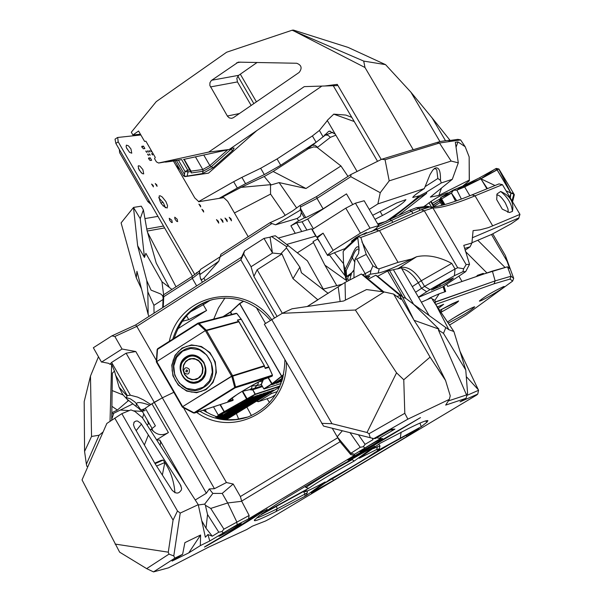 <?xml version="1.0" encoding="UTF-8"?>
<svg xmlns="http://www.w3.org/2000/svg" width="602" height="602" viewBox="0 0 602 602"><rect width="100%" height="100%" fill="white"/><g stroke="black" fill="none" stroke-linecap="round" stroke-linejoin="round"><path stroke-width="0.9" d="M270.554 392.624L271.555 393.512L258.266 401.715L271.389 397.32L275.4 394.852M277.326 391.601L271.555 393.512M257.641 400.571L258.266 401.715L256.572 401.225M264.888 367.506L264.549 366.197L231.823 376.446L232.62 375.753L235.548 386.83L235.096 387.838L194.619 412.972L193.573 412.98M272.428 375.016L272.337 375.972L272.42 375.144L234.69 387.282L231.823 376.446M156.445 361.975L156.776 361.584L182.647 406.651L182.323 407.087L182.767 406.869L193.821 412.663L193.528 412.995L182.624 407.261M198.118 323.101L198.916 323.251L206.509 330.393L232.62 375.753L231.597 376.145L205.463 330.791L206.358 330.182L205.38 330.551L198.058 323.695L157.137 349.596L156.354 361.343M231.74 376.355L182.647 406.651L231.687 376.13M182.865 406.952L182.421 407.118M205.357 330.573L156.776 361.584L205.357 330.573M264.504 366.008L238.67 321.4L205.327 330.46M264.993 367.747L265.339 368.432L265.091 367.98L268.793 366.851L241.289 319.323L236.789 313.461L198.058 323.695M157.498 349.423L156.678 361.366M156.64 361.26L156.287 361.697L156.693 361.599M156.287 361.712L182.18 406.809M197.817 323.68L198.111 323.101L236.089 313.296L236.872 313.507M197.802 323.251L157.664 348.701L157.137 349.596L156.339 361.584M157.205 349.514L157.634 348.739M232.206 400.676L232.605 400.571M236.089 313.296L236.962 313.597L241.116 319.015M241.334 319.323L237.346 320.121L241.176 319.083L268.793 366.859L241.334 319.323L236.774 313.394M268.943 367.175L272.42 375.144L268.943 367.318L265.339 368.432L265.091 367.98M237.82 320.618L238.843 321.558M228.564 400.842L233.027 399.645L232.56 400.586M271.668 376.325L235.096 387.838L234.69 387.282M205.718 389.291L201.264 391.368L196.455 392.316L191.526 392.083L186.725 390.69L182.293 388.207L178.448 384.761L175.378 380.517L173.241 375.686L172.134 370.523L172.119 365.271L173.203 360.192L175.325 355.541L178.38 351.56L182.218 348.438L186.65 346.331L191.459 345.352L196.395 345.556L201.218 346.925L205.681 349.401L209.556 352.855L212.649 357.114L214.801 361.968L215.907 367.167L215.915 372.45L214.816 377.544L212.664 382.202L209.579 386.183L205.718 389.291M189.57 355.978L184.581 358.89L182.594 361.403L181.277 364.391M187.079 380.464C181.157 375.972 179.381 370.192 181.751 363.126C188.411 353.848 195.658 353.652 203.499 362.539L204.552 364.804L205.41 369.711L204.529 374.534L202.039 378.598L198.291 381.329L193.806 382.36L189.216 381.54L185.755 379.508L191.24 382.255L193.821 382.548L197.2 382.059M201.557 363.758L203.047 368.356L202.55 373.112L200.157 377.07L196.35 379.448L191.887 379.787L187.651 378.011L184.475 374.482L182.985 369.899L183.475 365.158L185.86 361.2L189.653 358.807L194.115 358.461L198.367 360.229L201.557 363.758M201.203 363.962L198.72 361.004L195.432 359.191L191.805 358.754L188.336 359.77L185.514 362.088L183.723 365.384L183.219 369.199L184.889 374.61L188.012 377.883L192.098 379.471L194.258 379.516L198.284 378.101L201.271 374.948L202.189 372.894L202.633 368.356L201.203 363.962M189.306 369.327C189.72 374.075 187.99 375.212 184.099 372.728L183.565 370.998C184.573 367.333 186.485 366.776 189.306 369.327M185.8 371.532L187.214 371.953L187.561 370.448L186.349 369.914L185.8 371.532M283.015 377.108L281.661 377.823L283.143 376.589M216.998 417.57L219.79 415.847M250.387 389.486L252.78 389.712L255.308 394.107L280.043 385.995M280.833 384.038L280.592 383.624M279.877 386.379L255.233 394.468L246.895 399.6L218.225 415.019L255.007 394.272L252.78 389.712L262.367 386.612M252.539 389.998L249.446 389.705M263.413 379.531L261.351 384.543L263.819 388.817L271.916 383.798L283.587 374.587M243.69 301.188L239.468 303.882L230.536 312.145L223.696 316.494M218.225 415.019L213.507 406.824M215.674 417.028L235.811 405.944M218.488 418.112L252.516 397.079M219.738 418.503L256.572 395.747M221.032 418.857L260.598 394.415M222.379 419.173L264.609 393.098M223.884 419.376L268.582 391.789M225.457 419.541L272.54 390.48M216.735 417.472L222.559 414.417L217.337 417.705M218.082 417.969L251.154 397.531L253.698 396.695L218.842 418.224M219.166 418.33L255.24 396.184L257.746 395.356L220.106 418.608M220.43 418.699L259.281 394.852L261.765 394.032L221.416 418.954M221.739 419.03L263.292 393.527L265.768 392.715L222.8 419.248M223.154 419.293L267.288 392.211L269.749 391.405L224.335 419.428M224.689 419.466L271.254 390.909L273.699 390.104L225.931 419.579M226.457 419.617L279.584 387.056M218.97 414.891L238.58 404.514L231.334 409.029L216.013 417.171M222.951 316.69L230.619 311.806L239.551 303.536L243.404 301.09M263.819 388.817L261.163 384.527L263.164 379.651M281.006 381.427L281.849 381.156M277.025 382.714L278.192 381.992M282.12 380.298L278.357 382.285L282.248 379.885M273.022 384.016L274.196 383.286M282.541 378.869L274.361 383.579L282.654 378.455M282.669 376.972L283.113 376.702M274.377 383.91L271.871 384.723L282.789 377.981M283.504 374.986L272.27 383.918L264.045 389.02L281.044 383.482M281.728 381.525L279.892 382.127L281.947 380.84M278.372 382.616L275.904 383.414L282.398 379.365M345.435 300.097L345.044 282.451L307.216 306.508L317.871 299.841L293.016 278.696L281.939 253.976L272.548 253.036L251.049 266.739L243.675 254.006L244.593 250.831L263.985 238.4L272.548 253.036M122.033 349.025L114.854 336.495L136.82 326.389L135.616 324.96L111.867 335.878L93.348 347.745L101.497 362.118L122.033 349.025L135.789 351.53L162.344 397.824L173.79 392.316L162.344 397.824L150.801 404.499L143.479 399.894L137.662 397.132L130.371 395.221L127.278 395.604L126.239 397.538L126.999 399.149L135.932 406.297L136.534 403.859L134.803 401.903L130.461 398.908L126.239 397.538M150.176 404.905L150.801 404.499M149.717 405.206C141.214 402.196 136.82 401.752 136.534 403.859L140.928 410L144.405 408.878L142.23 411.211L145.3 408.216L155.399 425.847L150.274 429.986M142.238 411.226L145.202 410.511M127.677 399.848L127.887 401.06L117.375 410.052L111.814 412.754M128.685 400.691L127.887 401.06M186.56 315.847L188.75 319.654L206.591 310.481L203.265 304.717L210.248 300.27M190.48 311.851L203.265 304.717L203.055 303.205M183.542 407.78L226.45 482.541L214.447 488.689L162.344 397.824L154.27 402.324L126.111 353.193L111.603 362.434L109.985 364.27L108.548 363.299L101.46 361.93M135.789 351.53L126.111 353.193M140.928 410L135.932 406.297M345.239 248.498L334.373 252.742L343.531 263.586M111.904 406.312L117.375 410.052M123.222 395.002L112.13 390.555M111.724 419.436L113.695 413.311L132.982 403.829M113.695 413.311L111.799 413.995M122.665 394.393L119.098 387.229L114.485 371.125L111.611 364.285L109.985 364.27M272.435 252.96L270.065 237.173L271.525 236.533L286.304 246.444L286.499 247.911L281.036 253.562M271.525 236.533L275.31 235.766L288.621 245.925L286.304 246.444M286.665 244.435L315.726 236.15L311.55 228.783L312.227 229.497L345.796 208.164L355.421 203.183L370.019 228.188L360.41 233.207L345.796 208.164M323.093 233.155L333.139 250.409L327.33 255.067L317.329 237.873L323.093 233.155L316.712 237.203L311.55 228.783L278.32 238.061M111.867 335.878L114.854 336.495M142.335 411.407L133.328 410.842M129.249 410.587L120.219 410.015M147.264 420.015L148.513 423.793L149.567 424.034M286.499 247.911L299.849 267.137L301.399 272.736L328.165 293.392M299.849 267.137L293.016 278.696M282.315 313.288L257.114 269.779L281.939 253.976M251.049 266.739L253.901 276.408L257.114 269.779M253.901 276.408L277.055 316.404M114.485 371.125L112.378 373.135L111.709 420.158M142.561 417.976L143.765 413.905M84.19 401.617L84.573 451.455L91.542 436.458L90.481 376.069L84.19 401.617M103.115 431.95L99.119 435.216L91.542 436.458M110.031 421.295L111.611 364.285M90.481 376.069L98.48 356.715M301.436 272.766L299.879 267.137L301.429 272.736L328.18 293.377M147.046 424.952L148.513 423.793M99.119 435.216L86.379 464.24L86.846 466.317L87.915 466.527M86.379 464.24L84.573 451.455M188.75 319.654L182.278 321.295M177.936 328.692L206.591 310.481M244.593 250.831L241.552 257.152L240.868 259.823L243.675 254.006M156.347 360.41L136.82 326.389L240.868 259.823L274.497 317.916M213.462 299.344L213.326 299.375C193.859 305.124 180.826 318.067 174.211 338.211M241.552 257.152L135.616 324.96M297.32 252.832L313.491 242.553M336.774 285.626L324.862 265.143L313.025 241.613L317.894 238.851M213.718 319.075L218.436 307.991L224.93 298.005M334.373 252.742L343.539 263.623M323.282 289.088L342.561 284.136M270.065 237.173L263.985 238.4M371.494 231.665L376.25 228.436L378.681 225.6L364.157 200.744L355.421 203.183M353.374 240.823L351.41 241.289L356.158 237.512L366.483 232.507L364.669 234.298M360.41 233.207L333.139 250.409M316.712 237.203L312.227 229.497M378.681 225.6L370.019 228.188M327.33 255.067L327.819 255.587L334.358 252.75M324.862 265.143L346.579 280.63M288.621 245.925L307.396 260.832L323.786 289.983M315.749 236.142L311.573 228.775M344.999 275.716L329.279 254.729M319.677 241.914L317.495 239.002M379.268 448.919L376.769 449.446L359.281 458.257L379.922 443.403L407.945 428.827C419.489 423.003 426.141 420.264 427.902 420.602L427.096 422.062L421.272 426.698L377.161 450.838L379.268 448.919L379.99 445.954L372.096 449.032M405.831 435.517L407.524 436.149L333.636 480.336L311.129 492.925L330.137 479.237C349.356 468.522 364.3 459.574 374.971 452.403L419.022 428.293L408.306 435.472L407.577 434.561M408.306 435.472L407.524 436.149M389.517 444.449L332.327 478.838L331.92 478.251M267.047 398.772L269.508 402.535M307.411 490.939L307.17 492.903L277.251 508.788C262.788 515.824 256.031 518.736 256.971 517.532M246.895 407.133L251.433 415.598M203.047 410.248L210.715 414.327L222.597 419.218L228.692 419.729L235.849 419.511L247.986 416.983M238.708 419.165L236.383 413.551M337.745 437.729L240.379 496.545L233.192 484.023L226.45 482.541M305.146 486.273L305.846 487.469L308.683 488.305L261.381 514.191L286.778 497.523L332.597 470.049L374.783 446.21L354.209 461.034L351.636 459.13M255 519.315L254.45 520.647L254.36 520.173L259.372 515.666L306.606 489.817L304.83 491.683L303.754 491.375M180.209 484.505L140.966 423.469L137.572 421.009L135.992 421.039L134.306 421.949L133.448 424.591L134.464 427.668L155.113 463.766L171.969 490.02C175.423 493.663 178.252 494.024 180.472 491.097L181.375 489.99L181.601 488.267L180.209 484.505L181.051 486.07M174.934 492.79C174.068 481.449 170.697 471.358 164.813 462.517L163.195 460.071L161.14 460.395L154.744 463.134M136.165 430.648L141.425 424.124M262.592 511.218L263.127 511.572L266.942 509.525L257.596 513.98C246.88 521.505 229.776 532.13 206.283 545.856L204.417 547.052L206.832 545.833C230.867 531.995 249.634 520.579 263.127 511.572M460.011 351.335L478.567 390.292L477.762 394.062L476.739 394.987L269.779 518.758L265.527 521.001L252.396 526.156L246.82 529.489L208.879 547.015L168.417 567.859L153.518 571.9L146.655 568.627L119.625 552.154L82.038 479.892L106.855 423.432L121.845 413.664L177.485 510.978L180.216 513.077L198.254 504.672L142.335 417.622L134.983 411.497L130.927 409.894L121.845 413.664M133.862 422.476L134.306 421.949M352.448 459.469C331.77 471.005 316.231 480.343 305.846 487.469M307.17 492.903L306.222 495.612L275.987 511.565C262.758 518.171 255.587 521.197 254.45 520.647M304.83 491.683C306.102 491.826 312.882 488.591 325.17 481.961L306.222 495.612M332.319 478.846L333.636 480.336M275.987 511.565L277.251 508.788L276.341 506.38M308.683 488.305C319.203 481.186 334.381 472.096 354.209 461.034M332.327 478.838L324.711 483.15M198.321 504.973L204.71 504.092L212.86 493.407L222.213 493.414L227.691 502.963L241.726 501.285L240.379 496.545M241.613 501.135L340.085 441.733M222.213 493.414L233.192 484.023M212.86 493.407L209.248 488.937L206.373 493.234L195.251 499.991M214.447 488.689L209.248 488.937M393.61 294.054L384.181 291.947L355.376 310.022L282.263 313.311L264.331 324.207L323.545 426.073L373.812 438.602L407.863 419.15L404.8 413.303L403.769 379.757L430.069 357.137L393.61 294.054L400.887 299.36L400.097 295.71L396.861 296.425M477.762 394.062L460.063 401.858L466.008 398.306L445.676 405.101L449.318 399.374L450.236 395.823L445.563 380.472L430.069 357.137M449.318 399.374L407.863 419.15M177.485 510.978L173.067 520.113L168.282 552.169L115.095 544.065M173.067 520.113L114.771 418.104M355.376 310.022L396.552 372.819L403.769 379.757M168.282 552.169L168.989 554.126L173.782 555.924L180.216 513.077M389.968 430.182L394.942 429.113L379.087 438.316L376.762 437.744M373.812 438.602L375.422 438.512L391.654 429.211L394.942 429.113M172.067 561.079L182.617 554.307L184.889 542.635L200.601 535.005L188.75 552.884L172.067 561.079M209.774 540.98L237.165 524.733L248.521 518.932L249.145 515.478L223.929 529.143L210.73 508.419L205.387 505.274L207.547 514.544L218.789 532.191L212.288 536.194L207.923 534.546L209.774 540.98L200.346 545.608L200.601 535.005M200.346 545.608L188.75 552.884M342.327 430.791L337.195 436.796L350.913 453.238L350.665 454.525L354.307 455.466L354.555 454.284L381.028 438.211L379.087 438.316M372.518 438.309L373.007 439.671L372.239 438.248M156.58 466.061L164.813 462.517L162.352 475.046M168.989 554.126L146.655 568.627M370.275 437.804L369.034 433.733L367.017 432.484L331.995 423.695L321.679 423.356M271.728 319.564L331.995 423.695M350.048 432.725L360.207 447.286L350.913 453.238L354.555 454.284M360.207 447.286L363.284 446.714L365.09 444.321L358.476 434.84M332.259 428.255L340.175 441.891L350.665 454.525M249.145 515.478L241.726 501.285M210.73 508.419L227.691 502.963L236.744 521.799L237.165 524.733M218.789 532.191L221.935 531.581L223.929 529.143M163.195 460.071L155.06 463.683M350.53 458.235L420.505 417.592L350.394 459.439L347.933 460.101L350.53 458.235M354.503 456.038L355.135 456.391M363.284 446.714L364.752 447.775M153.518 571.9L174.836 558.129L173.782 555.924M223.139 532.77L221.935 531.581M369.034 433.733L404.8 413.303M367.017 432.484L396.552 372.819M282.263 313.311L292 308.811L343.599 301.008L366.55 289.562L384.181 291.947M373.007 439.671L365.09 444.321M248.521 518.932L354.307 455.466M204.71 504.092L205.387 505.274M212.288 536.194L206.004 528.195L201.775 520.805M206.004 528.195L207.547 514.544M182.617 554.307L174.836 558.129M207.923 534.546L205.357 537.232L198.254 504.672M240.258 523.695L241.221 523.424C241.914 523.943 218.488 537.345 218.887 536.201C223.553 532.71 230.679 528.548 240.258 523.695M160.012 445.134L160.764 442.952L159.861 440.115L185.107 484.204M159.861 440.115L156.625 439.866M156.829 439.731L168.402 432.552C162.833 435.773 157.754 435.269 153.171 431.047L151.38 429.301M360.621 451.477L359.823 451.673C359.07 451.154 382.977 437.391 382.639 438.549C377.65 442.282 370.313 446.594 360.621 451.477M383.828 291.902L363.292 275.054L361.305 273.993L382.533 291.729M345.044 282.451L361.305 273.993M340.145 301.534L338.219 287.094M168.402 432.552L151.922 403.791L154.27 402.324L206.373 493.234M151.922 403.791L145.3 408.216M434.411 302.43L453.893 331.514L465.767 370.004L443.486 333.373L445.819 327.578L429.173 315.553L401.331 267.89L387.643 271.02L377.612 276.258L402.309 296.523L400.097 295.71M368.266 279.132L375.761 275.227L377.612 276.258M421.37 302.196L430.182 298.306M448.836 329.685L453.893 331.514L436.217 305.349L448.836 329.685L445.819 327.578M436.217 305.349L432.469 299.63M375.761 275.227L399.909 295.364M402.618 297.155L414.063 320.302L420.663 330.475L445.563 380.472M387.643 271.02L402.979 297.29L405.71 298.306L413.612 304.311L438.963 329.128L438.429 330.009L443.486 333.373M393.603 270.042L413.612 304.311L429.173 315.553M438.963 329.128L414.063 320.302M402.64 297.095L402.309 296.523M478.372 389.803L466.294 376.626M478.567 390.292L466.926 395.386M438.429 330.009L466.52 394.935L448.324 400.94M466.52 394.935L467.596 393.264L466.008 398.306M467.596 393.264L465.767 370.004M427.096 422.062L425.396 420.948M419.955 423.116L421.272 426.698M405.71 298.306L389.667 270.825M345.066 269.448L351.493 256.429C355.067 247.58 357.573 244.818 359.01 248.137L357.784 237.79L343.554 250.868L343.148 251.779L343.561 263.774L345.066 269.448L345.736 278.425L344.487 272.029M345.209 269.884L345.804 277.763L347.286 276.002L348.159 276.484L351.327 274.173M348.159 276.484L347.753 278.741L348.784 280.509M471.93 242.749L491.842 234.328L511.181 223.778L518.57 218.677L519.962 214.387L488.463 227.601L480.005 229.851L473.097 230.626L471.915 243.005L463.773 245.36L469.537 264.248L465.7 271.615L442.229 287.192L418.541 297.343M397.463 268.966L416.607 256.738L411.633 259.01C395.093 267.371 383.941 272.051 378.169 273.052L370.29 274.219L365.399 276.785M366.106 277.356L369.816 276.062L367.438 278.455M382.3 273.812L387.492 271.096M387.673 271.013L390.058 270.238L389.825 270.795M465.098 250.274L470.079 246.82L464.586 248.445M347.038 281.412L345.736 278.425M518.992 217.879L472.322 237.775M360.801 237.444L359.943 237.188L360.801 237.444L366.234 254.39L372.871 265.768L377.364 268.402L379.2 268.808L398.042 262.359L411.633 259.01M416.607 256.738C427.164 254.413 438.888 256.633 451.763 263.383L455.044 268.989L457.693 267.747L424.282 210.753L379.486 230.596L398.042 262.359M353.991 277.8L353.938 270.351L355.105 259.063L356.7 259.116L365.09 273.511L366.182 276.303M362.908 274.851L370.907 270.561L370.29 274.219M519.962 214.387L502.437 184.656L475.046 195.838C454.367 204.281 440.318 208.307 432.906 207.923L466.151 264.609L469.537 264.248M512.43 211.422C514.206 202.4 510.293 195.748 500.676 191.474L497.064 193.919L496.688 199.631L502.294 209.15L509.427 212.529L512.43 211.422C511.73 203.958 507.817 197.305 500.676 191.474M429.474 207.043L432.906 207.923L424.282 210.753L421.159 209.767L429.474 207.043C437.022 207.412 451.214 203.356 472.051 194.875L498.975 183.903L502.437 184.656M465.7 271.615L462.961 271.69L463.623 268.748L457.693 267.747M463.623 268.748L466.151 264.609M343.554 250.868L345.631 247.949L358.529 236.082L376.054 229.708L421.159 209.767M415.561 292.248L424.538 286.371L421.257 280.765L418.285 282.729C413.326 274.745 407.81 270.02 401.722 268.56M455.044 268.989L424.538 286.371L429.971 289.622L454.397 275.708L455.044 268.989M435.78 286.83L448.618 279.975M462.961 271.69L454.397 275.708M418.42 297.147L429.971 289.622M440.047 286.409C447.497 282.541 451.959 279.727 453.441 277.973L444.848 281.751L431.378 290.104L440.047 286.409L439.949 284.34M471.915 243.005L470.079 246.82M360.891 237.436L379.486 230.596M366.234 254.39L356.7 259.116M372.871 265.768L370.907 270.561M346.188 276.98L346.541 279.817L347.753 278.741M346.541 279.817L346.556 280.585M353.938 270.351L351.508 273.09L349.792 279.983M359.943 237.188L358.491 236.744L358.529 236.082M357.784 237.79L358.491 236.744M354.014 269.862L351.508 273.09M355.105 259.063L358.611 253.502L359.01 248.137M359.213 250.139L358.815 249.108C356.602 248.618 354.443 251.485 352.328 257.724L354.887 262.179M347.286 276.002L351.831 272.683M352.313 257.761L346.21 270.576L346.624 276.596M351.485 256.429L352.336 257.709M345.217 269.937L346.21 270.576M507.757 212.325L508.216 211.294L507.945 208.864L505.319 202.904C501.669 197.185 498.78 194.559 496.65 195.025M130.95 148.935L131.77 153.186L129.663 152.411L126.661 148.265L126.119 146.595L126.405 145.12L128.452 145.834L130.95 148.935M126.428 147.693L129.407 152.178M146.534 151.674L146.685 152.411L145.759 151.012L146.534 151.674M142.885 169.606L143.712 173.895L142.253 173.602L139.07 169.877L138.121 166.129L138.799 165.7L140.033 166.242L142.885 169.606M138.377 168.379L141.35 172.887M153.141 185.386L153.435 186.898L151.576 184.069L153.141 185.386M144.886 148.566L143.246 148.762L141.741 146.339L143.472 146.113L144.886 148.566M148.167 151.478L148.318 152.216L147.392 150.816L148.167 151.478M151.651 160.275L150.018 160.486L148.513 158.055L150.229 157.822L151.651 160.275M148.31 154.744L148.453 155.482L147.528 154.082L148.31 154.744M196.448 273.526L196.47 272.653L197.223 272.947M171.803 220.166L172.27 222.574L171.457 222.409L169.726 220.347L169.222 218.278L171.803 220.166M165.896 201.535L167.574 205.666L167.145 208.036C161.78 205.794 159.131 201.753 159.206 195.898L160.245 195.8L162.209 196.959L165.896 201.535M158.695 197.689L163.541 203.077L165.302 207.795M156.783 184.859L157.077 186.364L155.226 183.542L156.783 184.859M177.199 219.226L177.658 221.626L176.506 221.182L174.881 218.895L174.761 217.172L177.199 219.226M149.8 151.283L149.943 152.02L149.018 150.62L149.8 151.283M151.426 151.087L151.569 151.824L150.643 150.432L151.426 151.087M149.943 154.548L150.086 155.278L149.161 153.886L149.943 154.548M152.381 154.247L152.524 154.985L151.606 153.585L152.381 154.247M200.421 205.432L200.722 206.915L198.923 204.146L200.421 205.432M203.393 210.565L203.694 212.054L201.896 209.285L203.393 210.565M218.375 221.243L218.759 223.154L216.472 219.61L218.375 221.243M222.642 220.467L223.026 222.371L220.746 218.835L222.642 220.467M226.879 219.692L227.263 221.596L224.99 218.067L226.879 219.692M231.085 218.932L231.477 220.821L229.212 217.307L231.085 218.932M173.353 160.907L194.792 197.953L198.856 201.715L223.741 197.629L227.684 201.316L248.197 236.714M194.845 274.662L118.203 141.831L117.683 137.474L140.868 134.983M192.482 276.243L115.847 143.411L115.027 139.16L117.382 137.587M168.342 286.672L168.981 286.687L156.242 263.119L147.008 230.415L143.389 209.85L140.236 218.677L133.501 207.479L137.647 245.759L144.45 257.438L145.872 253.329L161.961 281.759L171.931 289.434M176.025 286.815L147.573 232.402M144.45 257.438L140.236 218.677M241.884 177.364L233.659 181.706L237.331 188.035L245.556 183.685L241.884 177.364L260.666 168.282L264.323 174.58L245.556 183.685M198.479 201.693L233.659 181.706M237.331 188.035L219.098 198.397M144.924 218.579L157.935 216.366M264.323 174.58L280.728 165.257L316.486 142.012L323.093 136.797L319.391 130.453L312.4 135.939L277.063 158.958L260.666 168.282M319.391 130.453L327.345 120.596M351.801 117.367L345.879 115.072L333.764 114.147L327.232 120.4M141.515 288.93L136.285 277.815L121.1 222.89L133.501 207.479M143.389 209.85L141.274 206.177L133.659 207.397M147.189 231.055L164.602 227.932M163.511 226.028L146.76 229.016M163.609 294.784L161.961 281.759M285.265 215.396L270.561 194.092L234.441 212.973M270.915 184.641L264.24 176.499L241.056 187.38L270.915 184.641L270.501 185.115L270.561 194.092M241.056 187.38L220.272 198.201M154.044 313.168L153.931 305.342L147.836 291.827L146.775 280.63L151.064 290.126L160.764 294.009L162.585 295.71L163.104 297.779L162.69 307.63M147.836 291.827L148.16 314.477L136.932 271.314L136.285 277.815M264.24 176.499L273.142 171.487L305.989 188.501L279.102 182.587L296.703 208.081M279.102 182.587L270.501 185.115M305.989 188.501L340.958 165.979L316.9 147.227L313.657 146.896L308.359 148.709L273.142 171.487M330.317 131.191L328.617 131.394L323.093 136.797M316.486 142.012L312.325 145.263L315.072 145.293L317.63 147.257L330.4 137.316L327.955 135.232L325.389 135.051L332.808 132.29M340.958 165.979L347.986 176.409M148.16 314.477L149.018 316.381M146.775 280.63L137.647 245.759M153.931 305.342L163.082 299.472M328.617 131.394L329.407 131.138L335.231 134.095M333.764 114.147L354.239 121.529M433.974 206.29L440.273 202.422L434.019 206.358M469.869 195.755L464.654 186.913L456.88 190.164L453.494 190.27L451.447 193.114L441.597 198.961L444.878 204.545M512.009 200.902L513.837 194.168L513.13 199.608L514.334 194.694L498.915 169.027L496.341 168.41L479.455 177.846L462.629 186.161L453.201 190.097L440.799 197.456L441.597 198.961L440.799 197.456L439.407 200.902L442.011 205.312M444.562 204.635L441.334 199.127L439.46 200.948L441.981 205.312M456.767 200.729L451.447 193.114L455.503 201.173M495.002 185.521L480.93 178.824L456.88 190.164L461.358 199.059M514.334 194.694L498.915 169.019L510.932 193.107L509.826 197.193M513.1 192.971L510.932 193.107L506.041 190.774M487.432 188.607L480.847 178.832L496.974 169.711L495.378 168.831L497.079 169.711L510.932 193.107L498.757 168.974L480.93 178.824L486.92 188.817M439.422 200.978L433.169 204.906M513.13 199.608L512.543 201.805M495.378 168.831L480.847 178.832L479.455 177.846M480.93 178.824L464.654 186.913L462.629 186.161L456.88 190.164M464.548 186.929L480.847 178.832L453.201 190.097M453.494 190.27L440.799 197.456L441.078 199.285L444.261 204.718M455.601 201.136L451.447 193.114L440.799 197.456L440.837 199.443L443.983 204.793M443.493 204.921L440.446 199.721L440.799 197.456L440.626 199.586L443.719 204.861M443.17 205.011L440.19 199.932L440.799 197.456L440.295 199.834L443.313 204.973M439.415 200.835L440.799 197.456L439.407 200.902M443.072 205.034L440.122 200.007M377.612 226.849L411.595 211.182L418.902 208.405L429.926 206.847L427.217 206.215L416.328 207.743L409.601 210.294L378.244 224.847M443.666 286.236L444.517 285.679L444.013 286.439L445.661 291.541L439.197 293.784L445.661 291.541L443.666 286.236M509.638 268.582L507.155 261.449L491.488 234.479L507.155 261.449L505.394 255.587L492.752 233.832L505.394 255.587L509.638 268.582L507.494 266.814L484 273.948L483.21 273.368L477.529 275.31L478.244 275.897L483.985 273.925L483.21 273.368L477.529 275.31L478.244 275.897L447.67 286.409L446.714 284.219L447.67 286.409L492.376 271.081L495.13 280.901L435.374 301.903L435.178 303.543L435.344 301.858L434.335 302.475L495.13 280.901L492.376 271.081L507.494 266.814L511.008 276.25L495.145 280.901L494.054 283.79L510.044 279.065L512.648 281.074L513.694 278.335L511.023 276.22L495.145 280.901L494.054 283.79L510.044 279.065L511.008 276.25L510.044 279.065L512.648 281.074L465.956 315.034L449.566 325.042L465.956 315.034L512.648 281.074L513.694 278.335L505.394 255.587L513.694 278.335L511.023 276.22L507.494 266.814L509.638 268.582M505.078 267.491L477.785 240.273L505.078 267.491M444.75 291.857L443.042 286.657L444.743 291.857M462.02 281.488L458.882 276.13L462.02 281.488M476.302 276.589L477.529 275.31L476.302 276.589M434.87 300.383L439.197 293.784L430.264 297.719L434.87 300.383L435.344 301.858L434.87 300.383L439.197 293.784L430.264 297.719L434.87 300.383M427.119 299.653L430.264 297.719L427.119 299.653M435.765 304.401L494.054 283.79L435.765 304.401M503.633 286.56L504.288 286.522C505.371 287.402 479.282 302.588 479.365 301.03C484.994 296.357 493.091 291.534 503.633 286.56L504.288 286.522C505.371 287.402 479.282 302.588 479.365 301.03C484.994 296.357 493.091 291.534 503.633 286.56M438.399 308.337L443.659 304.273L437.458 306.937L443.659 304.273L438.399 308.337M452.298 303.701L439.753 310.369L458.641 300.94L452.298 303.701M441.733 311.859C451.876 306.26 457.512 302.625 458.641 300.94C457.512 302.625 451.876 306.26 441.733 311.859L441.01 312.242L441.733 311.859L441.514 309.548L439.806 310.451L441.454 309.458L441.733 311.859M473.977 306.952C466.362 310.256 457.535 315.267 447.519 321.98C457.535 315.267 466.362 310.256 473.977 306.952L474.737 306.832L473.977 306.952M448.264 323.093C462.148 315.967 470.967 310.542 474.737 306.832C470.967 310.542 462.148 315.967 448.264 323.093M467.152 310.15L451.914 319.015L467.152 310.15M446.451 306.802L441.514 309.548L446.451 306.802M465.436 251.463L486.935 272.947L465.436 251.463M162.736 296.011L163.511 294.845L192.068 276.514L200.18 270.313M352.734 204.575L346.489 193.882L323.093 208.841L305.786 217.631L304.416 217.894L301.286 212.514L300.398 216.126L297.23 218.451L275.581 224.794L269.816 222.823L220.919 254.247L218.827 261.215L200.278 274.309L199.345 271.923L200.556 269.365L219.73 257.054M163.511 294.845L163.752 296.726L192.324 278.387L199.495 272.902M269.816 222.823L282.428 216.998L292.564 210.926L300.022 205.485L316.66 196.523L316.998 198.389L350.8 176.695L380.246 192.715L377.883 203.927L369.229 209.421M413.19 149.635L381.728 159.252L350.928 174.52L316.66 196.523M381.728 159.252L385.054 159.703L439.475 143.013L460.628 139.927L457.859 139.355L449.717 140.529M199.458 272.683L200.511 278.801L202.46 282.172M300.022 205.485L300.631 206.907L316.998 198.389L323.093 208.841M350.928 174.52L350.8 176.695M346.489 193.882L307.69 219.03L302.091 221.792L296.673 222.845L290.879 225.795L295.258 233.328M304.416 217.894L298.622 220.836L290.879 225.795M275.581 224.794L300.127 210.264L300.631 206.907M301.286 212.514L300.564 207.773M218.827 261.215L203.634 278.515L201.979 279.524L200.511 278.801M163.24 307.283L163.752 296.726M219.715 257.077L271.63 223.741M372.668 215.305L396.658 202.987L405.876 199.638M375.001 219.294L382.458 215.478C396.078 208.126 403.889 202.859 405.898 199.676M377.672 223.876L386.1 221.363M386.379 221.235C400.669 211.227 411.565 202.776 419.052 195.891L412.746 197.479C413.506 195.966 417.367 193.001 424.312 188.569L377.883 203.927M398.148 215.704L426.547 193.453L426.826 191.903L441.258 182.963L452.29 179.313L430.34 197.095L438.873 195.424L469.259 180.111L469.349 180.773L469.161 156.896L469.259 180.111M462.697 186.123L469.349 180.773M423.642 206.712L425.81 205.259C433.997 198.961 441.296 194.815 447.692 192.806L447.414 193.528M439.964 198.938L432.259 203.356M426.848 192.046L419.075 196.026L418.774 197.448L391.323 218.925M433.989 168.846L435.381 168.643L436.789 169.854L437.857 178.493L440.461 180.329C440.709 170.516 438.783 166.506 434.674 168.304L432.672 170.268L430.039 174.535L424.312 188.569M440.461 180.329L441.258 182.963M452.29 179.313L458.288 162.833L451.154 161.065L389.208 180.863L380.246 192.715M437.857 178.493L425.366 186.492M380.253 223.982L378.831 223.417M385.054 159.703L389.208 180.863M451.154 161.065L439.475 143.013L437.067 142.441M460.628 139.927L465.173 146.722L469.161 156.896M458.288 162.833L455.338 142.313L457.956 141.921L456.045 147.272M441.499 188.05L438.873 195.424M465.173 146.722L457.956 141.921M299.186 72.406C302.37 68.146 301.534 65.091 296.688 63.255L238.249 62.141L211.279 80.563L209.932 82.745L209.85 85.431L227.571 116.374L229.385 117.947L231.627 118.346L233.425 117.661L299.186 72.406M140.409 134.186L132.891 134.991L138.58 131.018L144.578 141.395L145.895 141.192L155.263 157.408L154.533 158.635L156.407 161.87L158.559 163.014L208.676 152.08L229.189 149.484L321.859 86.094M183.505 159.455L229.189 149.484M364.993 67.514L363.706 61.088L385.558 64.64L410.873 92.144L439.934 141.56L413.243 149.725L364.993 67.514L292.316 30.168L226.63 52.224L156.234 101.633L131.311 132.244L132.891 134.991M292.316 30.168L293.505 30.1L348.091 47.407L385.558 64.64M292.075 30.22L363.706 61.088M324.726 86.003L337.255 84.378L337.022 85.612L304.266 86.62L208.676 152.08M377.544 161.328L333.275 85.732M337.255 84.378L381.247 159.492M448.49 141.696L449.995 140.258L432.033 117.796L445.51 140.702L439.934 141.56M432.033 117.796L410.873 92.144M449.995 140.258L445.51 140.702M211.671 80.254L238.663 75.333L257.137 62.45M238.663 75.333L236.827 78.298L237.451 81.917L210.444 86.944M251.162 105.455L237.451 81.917M170.787 161.419L181.232 159.68M165.257 161.803L177.47 160.162M160.057 162.811L168.59 161.313L165.633 162.096L171.118 161.374M119.602 152.615L119.362 149.507L149.273 201.354L147.851 201.587L119.602 152.615M230.777 148.393L234.155 148.062L232.831 150.35L213.221 167.634L202.573 173.542L185.875 176.303L208.458 173.158L184.867 176.642M177.801 168.59L178.892 170.471M253.841 103.619L237.82 76.115M256.422 101.836L240.311 74.181M175.889 165.287L179.99 169.696M147.851 201.587L151.14 204.582M183.467 175.415L184.874 176.642L184.43 174.294L185.017 171.502L178.388 160.049M190.443 170.584L191.052 171.149L202.776 169.516L209.872 165.58L227.714 149.808M162.894 202.031L160.997 203.28M163.157 206.05L164.813 205.779M185.875 176.303L184.874 176.642M208.593 173.052L256.836 130.566M181.676 159.696L187.741 170.163L189.991 169.854L190.42 170.509L190.27 171.63L188.02 171.946L187.222 175.731M193.821 412.663L194.619 412.972L232.733 400.503M194.122 412.663L234.599 387.522M264.955 367.589L264.376 365.73L231.559 376.017M264.391 365.76L239.024 321.769L205.553 330.889M182.346 407.05L182.556 406.553M156.813 361.712L156.407 362.035L182.361 407.133M198.111 323.101L157.664 348.701L157.649 349.16M237.767 320.527L239.002 321.799M265.128 368.221L264.933 367.702M233.027 399.645L232.018 397.892L233.17 399.811M229.746 399.66L230.099 401.271C217.796 405.605 258.973 380.073 269.026 377.161L271.908 376.242M233.057 400.307L230.099 401.271M182.662 351.147L176.589 357.407L173.767 365.971L174.746 375.151L179.336 383.143L186.635 388.373L195.198 389.795L203.356 387.131L209.473 380.885L212.325 372.299L211.347 363.074L206.727 355.052L199.39 349.83L190.796 348.438L182.662 351.147M185.988 356.926C200.037 347.888 214.267 372.608 200.022 381.337C185.958 390.292 171.826 365.685 185.988 356.926M182.06 348.039L175.039 355.285L171.781 365.188L172.917 375.798L178.222 385.032L186.65 391.082L196.561 392.73L205.989 389.652L213.07 382.428L216.381 372.495L215.253 361.825L209.902 352.539L201.414 346.504L191.474 344.901L182.06 348.039M203.611 387.455C182.617 401.715 160.644 363.42 182.526 350.793C203.468 336.322 225.697 374.88 203.611 387.455M186.462 357.347L184.408 358.988L181.495 363.488L180.585 368.928L181.827 374.384L185.002 378.944L189.577 381.826L194.777 382.533L197.336 382.014C212.754 377.763 204.462 350.815 189.344 356.038L186.462 357.347M184.378 373.699L185.077 374.911M263.021 379.997L262.457 379.99L263.112 379.787M255.594 385.777L257.934 384.543L258.446 382.014M251.237 385.92L255.775 385.769L260.139 384.941L261.321 384.144M262.028 382.413L262.036 382.022M256.595 385.709L254.706 388.305L261.99 385.957M251.96 385.897L251.704 388.222L250.041 389.569L254.706 388.305M271.901 384.166L267.965 377.544M231.537 314.47L230.257 312.062M242.666 391.247L247.414 399.299M220.37 404.582L224.298 411.61M246.895 399.6L242.252 391.338M224.117 411.708L219.978 404.71M231.461 408.254L231.853 408.728M205.116 409.571L206.734 412.393M231.334 409.029L231.108 408.442M206.065 412.024L204.725 409.699M239.679 303.453L281.676 376.115M265.535 323.447L256.294 307.479M230.619 311.806L231.838 314.394M268.244 377.439L272.27 383.918M281.555 376.205L239.551 303.536M130.371 395.221L111.603 362.434M126.984 395.883L119.098 387.229M115.373 374.798L127.278 395.604M271.683 319.587C242.501 279.922 178.583 294.182 169.35 341.296M172.751 339.137C179.261 318.669 192.369 305.515 212.07 299.683C234.645 294.852 254.104 301.752 270.433 320.369M303.423 491.563L305.116 494.031L304.875 496.349M196.628 412.34C233.222 439.242 287.643 409.586 286.356 362.291M284.897 359.763C284.189 387.696 271.938 406.749 248.152 416.923C231.529 422.521 215.448 420.632 199.917 411.271M144.382 445.013L148.378 434.953M400.262 438.196L401.12 432.131M377.371 446.631L376.769 449.446M350.876 458.039L350.394 459.439M352.501 457.144L353.953 457.347M267.047 508.976L266.942 509.525M151.855 428.752L153.171 431.047M400.338 296.726L413.883 319.925M397.606 268.876L399.284 268.462M412.287 286.65L418.285 282.729L421.558 288.335L426.698 291.767M361.907 241.906L377.364 268.402M492.752 225.946L475.046 195.838L472.051 194.875M399.412 267.672C406.952 265.821 414.236 270.185 421.257 280.765L451.763 263.383M378.967 230.829L376.054 229.708M379.2 268.808L378.169 273.052M433.801 288.125L433.688 289.404M143.472 146.113L141.801 147.227M150.229 157.822L148.566 158.928M118.203 141.831L115.847 143.411M280.728 165.257L277.063 158.958M312.4 135.939L316.095 142.268M312.325 145.263L306.568 149.755M324.877 134.615L325.389 135.051L322.973 136.94M335.878 135.194L330.4 137.316M496.974 169.711L510.932 193.107L510.278 197.96M512.219 201.249L513.837 194.168L510.932 193.107M497.079 169.711L496.341 168.41M439.452 201.023L433.289 205.109M392.775 222.311L391.751 220.558L389.757 219.662M376.468 228.181L377.093 229.249M412.904 213.417L411.595 211.182L409.601 210.294M420 210.279L418.902 208.405L416.328 207.743M425.546 205.432L426.096 206.373L425.546 205.432M430.641 201.55L433.779 206.9L430.641 201.55M192.068 276.514L192.324 278.387L196.651 285.89M300.691 208.879L305.786 217.631M205.192 280.427L203.912 278.214M297.23 218.451L298.622 220.836M301.722 231.529L296.673 222.845M306.907 230.077L302.091 221.792M382.458 215.478L380.118 211.483M418.774 197.448L426.547 193.453M313.364 228.783L307.69 219.03M158.702 162.991L166.807 161.547M240.634 62.111L236.654 62.804M227.345 116.02L239.423 113.537M177.184 160.2L181.714 159.613M166.521 161.584L168.485 161.328M158.559 163.014L160.395 162.766M176.356 160.343L184.43 174.294M203.762 155.038L209.872 165.58L211.197 166.769L203.055 171.277L202.573 173.542M195.439 156.851L202.776 169.516L203.055 171.277L191.338 172.932L183.919 159.364M184.197 159.304L191.052 171.149L191.338 172.932M232.831 150.35L230.784 149.469L211.197 166.769L213.221 167.634M231.943 148.25L230.784 149.469L229.987 148.935M185.017 171.502L187.741 170.163L188.02 171.946L185.017 171.502M182.346 407.125L194.431 413.062M268.793 366.851L272.405 374.948M271.811 376.295L263.699 379.395L251.35 385.859L238.249 393.678L228.489 400.864M194.423 413.062L232.515 400.608M197.336 382.014C205.064 379.049 207.261 372.525 203.92 362.434C199.352 356.361 194.491 354.224 189.344 356.038L189.442 356.015M260.049 381.186L262.194 382.022M260.139 384.941L261.208 384.595M241.838 391.435L250.041 389.569M184.099 372.728L184.889 374.61M183.565 370.998L183.219 369.199M181.751 363.126L181.375 364.09M142.23 411.219L139.566 409.352M122.319 394.017L126.999 399.149M213.326 299.375L212.07 299.683M378.756 444.246L379.99 445.954M142.2 411.166L152.11 428.481M343.561 263.774L344.668 273.669M357.084 171.472L327.21 120.362M428.948 202.716L431.506 207.073M431.047 201.286L434.298 206.832M164.436 161.953L165.633 162.096M174.746 160.636L183.693 176.1M184.061 159.334L190.42 170.509"/></g></svg>
